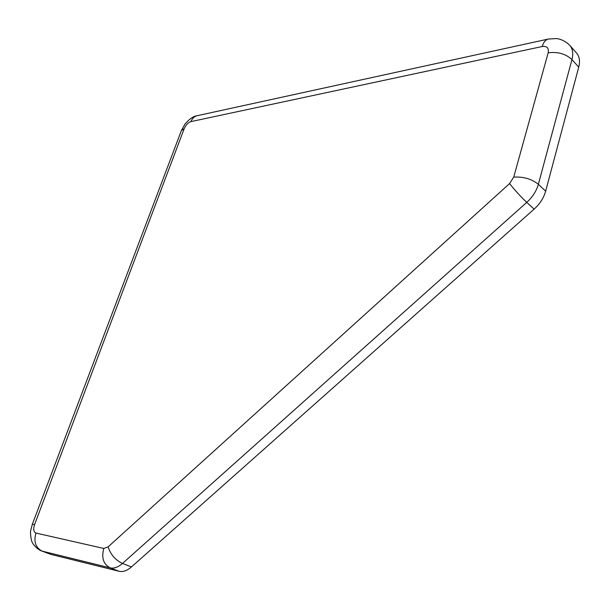<?xml version="1.0" encoding="UTF-8"?>
<svg xmlns="http://www.w3.org/2000/svg" width="610" height="610" viewBox="0 0 610 610"><rect width="100%" height="100%" fill="white"/><g stroke="black" fill="none" stroke-linecap="round" stroke-linejoin="round"><path stroke-width="0.91" d="M41.411 550.899L42.136 551.12C35.571 547.704 33.512 541.688 35.952 533.064C33.565 532.011 33.108 529.167 34.595 524.516L32.315 524.333L30.736 530.41C29.913 533.376 31.514 542.015 32.277 542.359C32.383 543.35 36.569 549.03 41.411 550.899L50.874 554.391L119.148 571.295C123.006 572.142 127.109 570.693 131.463 566.934L534.139 209.116C539.919 203.854 543.754 197.884 545.645 191.182L578.737 67.123C580.232 61.175 579.492 56.456 576.519 52.963L569.786 45.384C563.587 39.116 556.976 38.552 556.106 38.567L548.382 39.04C545.576 39.711 543.533 42.197 542.252 46.505C547.04 45.925 549.015 48.03 548.161 52.826C557.731 51.553 565.668 53.81 571.959 59.582C573.469 53.604 572.744 48.869 569.786 45.384M32.315 524.333L181.376 130.555L184.853 124.242C189.321 118.996 193.439 116.144 197.213 115.702C194.346 116.373 192.264 118.34 190.953 121.611L542.252 46.505M181.376 130.555L184.22 128.626C185.867 124.89 188.116 122.557 190.953 121.611M34.595 524.516L184.22 128.626M548.161 52.826L513.727 177.106C523.441 176.564 531.653 178.966 538.363 184.296L571.959 59.582L578.737 67.123M513.727 177.106L509.594 183.557C514.741 190.129 520.46 196.405 526.765 202.367C532.576 197.053 536.442 191.029 538.363 184.296L545.645 191.182M50.874 554.391L42.136 551.12L110.166 567.872C103.41 564.273 101.283 557.799 103.791 548.459L35.952 533.064M509.594 183.557L108.161 546.827C110.456 554.414 115.229 559.965 122.48 563.457L526.765 202.367L534.139 209.116M119.148 571.295L110.166 567.872C114.009 568.718 118.111 567.247 122.48 563.457L131.463 566.934M108.161 546.827L103.791 548.459M197.213 115.702L548.382 39.04"/></g></svg>
